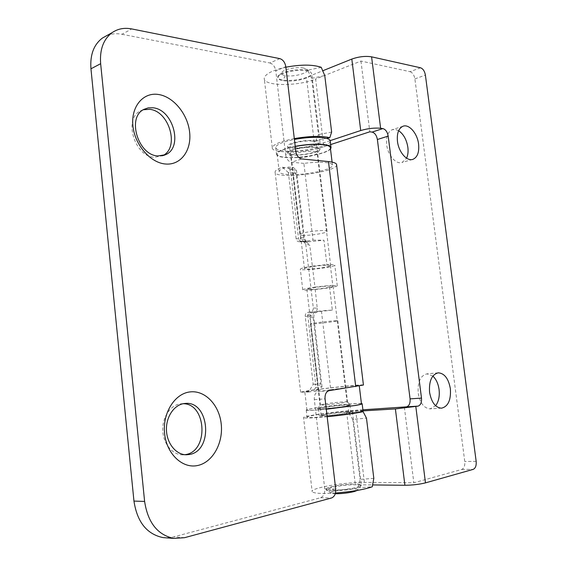 <?xml version="1.0" encoding="UTF-8"?>
<svg xmlns="http://www.w3.org/2000/svg" width="567" height="567" viewBox="0 0 567 567"><rect width="100%" height="100%" fill="white"/><g stroke="black" fill="none" stroke-linecap="round" stroke-linejoin="round"><path stroke-width="0.43" stroke-dasharray="2.83 2.13" d="M359.556 412.025L348.691 413.067L352.497 411.947L346.607 411.876L363.022 410.884M346.607 411.876L355.268 484.055C358.946 484.105 360.966 484.452 361.314 485.09L358.046 486.961L357.671 487.818C348.577 490.568 326.174 492 326.209 489.874C324.841 487.96 344.58 484.53 355.353 484.764L372.717 484.941M321.248 67.317L307.484 70.273L308.037 71.059L307.002 70.825C298.915 69.054 282.26 72.094 278.794 75.935L277.865 77.672C277.943 79.068 279.616 80.075 282.89 80.684C290.729 81.676 298.611 80.783 306.534 77.991C309.908 76.609 311.637 75.198 311.722 73.76L310.801 72.236L308.037 71.059L311.687 78.352L318.463 134.585L315.904 140.333L326.379 138.341M307.484 70.273C298.129 67.82 277.015 72.675 277.787 77.013C277.206 81.407 296.619 81.563 306.456 77.339L322.892 70.719M373.816 478.378L360.01 479.391L358.046 486.961L357.026 487.251C348.251 489.711 328.477 491.128 326.436 489.47L326.124 489.165C325.961 488.513 327.485 487.762 330.71 486.918C338.513 485.111 346.699 484.154 355.268 484.055L355.353 484.764M311.687 78.352L324.763 75.581M331.638 132.054L318.463 134.585M285.867 67.197C272.224 70.308 265.016 74.029 264.236 78.359C263.301 86.29 297.895 86.545 315.635 79.047L323.828 146.796C305.804 153.019 271.118 153.799 272.28 147.725C273.181 144.394 280.523 141.353 294.301 138.589M323.828 146.796L330.66 144.571M420.558 67.792L410.047 71.676L360.945 61.059L315.635 79.047M360.945 61.059L369.819 131.792M410.047 71.676C412.535 72.583 414.151 74.993 414.888 78.898L464.77 461.495C465.075 465.705 464.075 468.349 461.751 469.426L413.839 482.779L364.39 482.389C344.984 482.028 309.837 488.13 312.155 491.61L303.579 417.652C301.516 416.277 336.571 411.351 355.672 410.26L364.39 482.389M404.37 407.255L413.839 482.779M432.848 376.091L426.944 373.851C420.452 375.545 417.539 381.967 418.198 393.108C420.012 403.031 423.974 408.283 430.084 408.864L435.633 405.745M398.644 130.694L395.319 129.425L392.18 129.73C387.814 131.827 385.985 136.817 386.68 144.691C387.828 155.358 396.184 164.791 402.159 162.438L406.574 158.165M357.671 487.818L372.236 486.791M335.473 493.035C321.404 493.907 313.629 493.432 312.155 491.61M348.691 413.067L352.787 419.417L366.473 418.127M335.267 493.772L331.093 493.198C330.327 492.659 331.39 491.993 334.303 491.206C342.142 489.016 359.28 488.201 357.55 490.136L357.26 490.42M327.159 416.71C312.842 418.049 304.982 418.368 303.579 417.652M362.894 409.813L355.672 410.26M324.87 414.555L321.205 415.561C321.106 416.277 337.812 414.746 345.346 413.336L348.818 412.365C348.797 411.663 332.468 413.159 324.87 414.555M330.171 140.63L314.664 145.754L306.456 77.339M315.904 140.333C318.619 140.751 319.979 141.424 319.994 142.367C319.866 143.472 318.087 144.599 314.664 145.754M312.715 141.14C315.16 141.452 316.393 142.005 316.414 142.813C316.79 145.379 301.07 148.639 293.387 147.626C290.821 147.328 289.524 146.761 289.496 145.925C289.014 143.394 305.081 140.056 312.715 141.14M352.787 419.417L360.01 479.391M334.254 320.816L337.812 320.759C337.925 321.184 321.801 323.296 314.175 323.856L310.433 323.927C310.199 323.523 326.684 321.361 334.254 320.816M303.565 68.026C297.42 66.672 284.854 68.968 282.182 71.917C280.665 73.625 281.686 74.851 285.258 75.595C294.039 77.481 311.354 72.271 306.463 69.11L303.565 68.026M303.735 235.348C301.176 235.291 299.9 235.014 299.915 234.518C299.56 233.037 315.833 230.28 323.431 230.563C325.869 230.627 327.081 230.904 327.067 231.379C327.308 232.888 311.389 235.581 303.735 235.348M330.497 148.986C326.939 153.955 298.696 159.072 284.535 157.442C279.219 156.889 276.533 155.769 276.469 154.096C277.22 151.311 283.472 148.717 295.216 146.314M292.848 154.706C289.921 154.387 288.44 153.77 288.412 152.842C287.866 150.049 306.208 146.286 314.905 147.463C317.683 147.796 319.079 148.405 319.101 149.291C319.505 152.126 301.601 155.783 292.848 154.706M330.235 141.07C330.88 146.307 299.376 152.821 283.762 150.857C278.454 150.269 275.76 149.107 275.69 147.377C276.427 144.514 282.664 141.863 294.401 139.425M314.09 140.68C316.868 141.034 318.271 141.665 318.293 142.579C318.711 145.506 300.822 149.213 292.069 148.072C289.135 147.732 287.653 147.087 287.618 146.13C287.065 143.245 305.393 139.432 314.09 140.68M289.999 169.604L286.973 166.932L293.345 167.499L296.449 170.164L289.999 169.604L290.339 172.496L293.061 173.268L300.63 237.601L298.944 240.096L302.013 241.691L308.746 241.762L323.97 240.231L326.89 264.583L330.27 264.534L332.779 285.421L329.399 285.541L332.34 310.099L321.397 310.801L330.767 389.678L318.448 391.542C315.479 392.435 314.097 395.149 314.309 399.664L324.756 488.867C324.99 493.488 323.608 496.437 320.596 497.713L173.644 536.899L166.11 537.828M296.449 170.164L304.415 237.658C304.855 240.217 306.3 241.585 308.746 241.762M302.856 241.62L302.013 241.691M306.442 242.215L304.167 241.974L306.442 242.215L303.926 239.295L296.194 173.75L293.061 173.268M304.125 241.974L301.531 239.04L303.926 239.295M309.702 241.691L298.837 241.677C297.321 241.464 296.413 240.479 296.116 238.714L298.596 238.863L298.944 240.096M330.363 147.867C330.979 152.814 300.219 159.086 285.003 157.286C279.829 156.747 277.213 155.656 277.157 154.026C277.873 151.332 283.897 148.816 295.23 146.477M292.133 154.94L287.795 153.735C283.38 150.942 305.124 145.776 315.656 147.214C319.561 147.718 320.894 148.667 319.639 150.049C317.066 152.991 300.411 155.932 292.133 154.94M332.779 285.421L337.287 285.775C337.415 287.398 301.424 291.566 302.743 289.772C303.366 289.12 307.434 288.249 314.954 287.157L309.78 245.22L305.769 244.164L303.302 241.237L302.034 241.181L303.338 241.535L312.998 240.096L303.884 163.388C312.367 162.304 319.533 162.02 325.394 162.538C330.107 163.034 332.475 163.976 332.489 165.358C333.056 169.894 302.211 175.947 287.008 174.445C281.842 173.998 279.233 173.027 279.191 171.525C279.325 170.32 281.253 169.009 284.981 167.612L286.973 166.932M336.6 164.834C337.266 172.687 273.471 180.065 275.087 171.95C275.257 170.483 277.695 168.895 282.409 167.201L290.623 168.505L293.345 167.499M303.884 163.388L291.481 162.219L301.687 158.937M296.116 238.714L288.362 172.552L290.857 172.935L298.596 238.863M295.804 151.325L285.612 154.699L275.789 70.882L285.796 66.658M106.724 35.65C111.444 33.694 116.526 33.233 121.983 34.275L131.714 28.931M279.864 58.635L269.871 62.965L121.983 34.275M269.871 62.965C273.025 63.986 274.995 66.63 275.789 70.882M285.612 154.699C286.42 159.001 288.376 161.51 291.481 162.219M312.998 240.096L323.97 240.231M143.288 109.743L140.467 110.905C123.096 118.864 134.726 156.903 154.529 157.279L162.793 155.634M183.127 403.725L180.341 403.867C170.334 405.185 162.155 417.319 162.772 430.559C163.268 443.812 172.488 454.925 182.638 454.862L184.927 454.706M312.467 266.178C304.975 267.326 300.928 268.319 300.319 269.141C299.064 271.402 334.984 267.248 334.799 265.15C334.842 264.711 333.332 264.505 330.27 264.534M305.769 244.164L313.303 307.987L317.244 308.207L314.954 287.157M363.433 385.021C362.972 383.746 297.916 391.273 300.638 392.286L308.646 392.017L313.19 384.348L305.223 316.365C305.117 314.182 305.989 312.849 307.817 312.367L310.369 312.006C312.353 311.517 313.331 310.177 313.303 307.987M299.511 241.634L302.034 241.181M288.362 172.552L282.409 167.201M314.749 287.129L329.399 285.541M317.244 308.207C317.314 310.043 316.57 311.311 315.011 312.02C313.508 312.722 312.821 314.005 312.956 315.847L310.596 316.081C310.518 313.92 311.347 312.601 313.076 312.119L315.011 312.02M320.894 383.172L316.719 390.698L319.597 390.486L321.999 386.666L315.592 387.608L315.245 384.596L320.894 383.172L312.956 315.847M321.999 386.666L313.806 317.272C313.686 314.146 315.082 312.282 317.995 311.687L332.34 310.099M317.995 311.687L311.163 312.126L307.732 314.919L310.036 317.534L313.806 317.272M361.455 403.789C361.314 402.577 329.434 405.603 314.38 408.219C309.249 409.091 306.775 409.714 306.945 410.097C308.065 410.607 314.501 410.31 326.273 409.197M346.742 406.071L350.888 404.937C350.08 404.299 330.887 406.149 321.9 407.716L317.4 408.814C316.414 409.693 337.322 407.751 346.742 406.071M315.592 387.608L313.267 391.436L319.597 390.486M316.719 390.698L313.267 391.436M315.245 384.596L315.642 383.972L313.19 384.348M330.767 389.678L352.504 386.885L359.23 385.496C359.152 384.738 327.343 387.998 312.275 390.294L304.819 391.797L311.177 391.606L308.646 392.017M307.732 314.919L315.642 383.972M306.768 242.251L309.78 245.22M312.261 266.136L326.89 264.583M327.187 265.172L330.66 265.639C330.852 266.696 315.45 269.07 308.094 269.141L304.458 268.673C304.16 267.638 319.887 265.207 327.187 265.172M317.811 383.639L310.036 317.534M310.51 289.574L306.882 289.305C306.612 288.511 322.389 286.207 329.682 285.995L333.134 286.264C333.297 287.079 317.853 289.326 310.51 289.574M307.817 312.367L313.076 312.119L321.397 310.801M290.623 168.505L296.194 173.75M290.857 172.935L290.339 172.496M311.163 312.126L310.369 312.006M313.558 151.424C315.911 151.694 317.095 152.204 317.116 152.941L316.74 153.622C314.742 155.918 301.481 158.25 294.918 157.484L291.502 156.542L291.19 155.939C290.743 153.614 306.215 150.468 313.558 151.424M324.019 404.065L320.49 404.93C320.376 405.49 336.415 403.945 343.673 402.69L346.983 401.833C346.409 401.358 331.142 402.846 324.019 404.065M363.015 410.763C362.845 409.339 330.129 412.351 314.692 415.157C309.426 416.093 306.882 416.788 307.073 417.234C308.242 417.858 314.933 417.603 327.138 416.483M323.481 414.633L319.285 415.788C319.157 416.603 338.223 414.853 346.798 413.251L350.746 412.145C350.711 411.344 332.134 413.052 323.481 414.633M361.42 403.513C357.075 402.903 327.903 405.83 313.884 408.247C308.618 409.147 306.074 409.785 306.251 410.182C307.413 410.706 314.09 410.388 326.28 409.239M345.948 406.121L349.896 405.1C349.874 404.399 331.312 406.156 322.658 407.666L318.463 408.736C318.321 409.452 337.365 407.652 345.948 406.121M461.751 469.426L473.19 469.377M414.888 78.898L425.399 75.099M476.167 461.368L464.77 461.495M334.303 491.206L330.71 486.918M285.258 75.595L282.89 80.684M300.63 237.601L304.415 237.658M299.993 238.948L301.531 239.04M307.683 316.237L305.223 316.365M310.596 316.081L309.072 316.166M329.172 390.649L318.448 391.542M184.509 537.7L173.644 536.899M314.309 399.664L325.054 398.856M320.596 497.713L331.567 497.968M335.707 489.03L324.756 488.867M277.865 77.672L277.787 77.013M326.209 489.874L326.124 489.165M272.28 147.725L264.236 78.359M352.497 411.947L361.314 485.09M319.994 142.367L311.722 73.76M361.257 485.437L357.55 490.136M331.093 493.198L326.436 489.47M438.234 372.824L426.944 373.851M441.459 408.197L430.084 408.864M402.91 126.278L392.18 129.73M412.514 159.455L402.159 162.438M310.433 323.927L321.205 415.561M337.812 320.759L348.818 412.365M278.794 75.935L282.182 71.917M306.463 69.11L310.801 72.236M327.067 231.379L316.414 142.813M299.915 234.518L289.496 145.925M275.69 147.377L276.469 154.096M331 147.392L331.05 147.781M287.618 146.13L288.412 152.842M318.293 142.579L319.101 149.291M298.837 241.677L304.167 241.974M337.287 285.775L334.799 265.15M302.743 289.772L300.319 269.141M300.638 392.286L275.087 171.95M303.302 241.237L307.364 242.336M277.157 154.026L279.191 171.525M332.092 162.112L332.489 165.358M161.971 156.045L163.686 155.393M140.467 110.905L143.919 109.381M359.301 386.042L359.23 385.496M306.945 410.097L304.819 391.797M319.639 150.049L316.74 153.622M291.502 156.542L287.795 153.735M304.458 268.673L291.19 155.939M330.66 265.639L317.116 152.941M317.4 408.814L320.475 404.895M346.983 401.833L350.888 404.937M333.134 286.264L347.025 401.854M306.882 289.305L320.49 404.93M181.433 403.754L184.807 403.477M182.638 454.862L186.359 454.777M306.251 410.182L307.073 417.234M318.463 408.736L319.285 415.788M349.896 405.1L350.746 412.145"/><path stroke-width="0.85" d="M360.711 130.538C367.82 128.461 374.454 127.703 380.62 128.262L382.86 128.589C385.617 129.389 387.389 131.891 388.182 136.094L421.487 398.091C421.784 402.513 420.629 405.192 418.028 406.135L395.39 408.92L404.902 485.267C412.507 485.182 419.36 484.381 425.477 482.871L473.19 469.377C475.493 468.285 476.486 465.62 476.167 461.368L425.399 75.099C424.655 71.159 423.039 68.72 420.558 67.792L371.583 56.835C365.41 55.864 358.819 56.615 351.809 59.081L360.711 130.538L330.171 140.63M363.022 410.884L395.39 408.92M372.717 484.941L404.902 485.267M285.867 67.197C301.034 64.411 312.828 64.454 321.248 67.317L324.763 75.581L331.638 132.054L329.803 137.689C321.439 135.74 309.603 136.045 294.301 138.589M330.66 144.571L369.819 131.792L372.065 132.097L382.86 128.589M372.065 132.097C374.83 132.884 376.601 135.357 377.381 139.51L410.076 398.877C410.366 403.257 409.197 405.908 406.582 406.844L362.894 409.813M435.633 405.745C438.652 401.663 439.794 396.262 439.071 389.529C438.22 383.639 436.143 379.16 432.848 376.091M406.574 158.165C407.949 155.181 408.375 151.58 407.864 147.342C406.624 139.673 403.548 134.124 398.644 130.694M322.892 70.719L351.809 59.081M359.556 412.025L363.107 411.685L366.473 418.127L373.816 478.378L372.236 486.791C363.964 489.626 351.71 491.702 335.473 493.035M326.379 138.341L329.803 137.689M357.26 490.42L354.318 491.539C348.287 492.992 341.936 493.729 335.267 493.772M363.107 411.685C354.97 413.414 342.992 415.094 327.159 416.71M429.566 392.272C428.879 381.01 431.771 374.532 438.234 372.824C444.464 373.277 448.504 378.565 450.361 388.678C451.112 400.047 448.143 406.553 441.459 408.197C435.371 407.602 431.409 402.294 429.566 392.272M397.467 141.36C396.751 133.408 398.566 128.383 402.91 126.278C408.998 123.677 417.411 133.394 418.595 144.117C419.346 152.197 417.468 157.265 412.946 159.327C407 161.68 398.644 152.126 397.467 141.36M295.216 146.314C306.187 144.351 315.699 143.763 323.75 144.55C328.584 145.159 331.015 146.236 331.05 147.781L330.497 148.986M294.401 139.425C305.358 137.441 314.869 136.874 322.928 137.71C327.761 138.355 330.192 139.475 330.235 141.07L331 147.392M295.23 146.477C305.982 144.535 315.323 143.947 323.24 144.72C327.96 145.308 330.334 146.357 330.363 147.867L332.092 162.112M100.65 63.695C99.601 49.605 103.421 39.258 112.103 32.652C117.816 28.747 124.35 27.507 131.714 28.931L279.864 58.635C283.018 59.684 284.995 62.356 285.796 66.658L295.804 151.325C296.626 155.677 298.589 158.214 301.687 158.937L328.47 161.581C333.871 162.162 336.578 163.239 336.6 164.834L363.433 385.021L329.172 390.649C326.202 391.556 324.827 394.292 325.054 398.856L335.707 489.03C335.955 493.701 334.573 496.678 331.567 497.968L184.509 537.7L173.892 538.416C157.633 535.007 147.874 522.675 144.613 501.434L100.65 63.695L90.954 68.798L133.954 501.079L144.613 501.434M158.356 94.469C173.509 96.617 187.776 114.222 189.633 132.267C191.703 150.333 180.88 165.316 165.706 164.026C150.567 163.027 134.769 145.017 132.912 125.831C130.835 106.624 143.182 92.045 158.356 94.469M189.789 391.946C204.921 389.876 219.252 404.881 221.215 423.967C223.398 443.011 212.71 462.481 197.564 465.528C182.454 468.874 166.556 453.876 164.586 433.507C162.389 413.18 174.636 393.711 189.789 391.946M166.11 537.828L163.055 537.601C146.86 534.22 137.157 522.044 133.954 501.079M90.954 68.798C89.94 54.871 93.761 44.623 102.421 38.053L106.724 35.65M162.793 155.634C179.824 147.689 169.349 110.891 149.504 109.311L143.288 109.743M184.927 454.706L185.65 454.578C209.039 451.169 206.452 403.385 183.127 403.725M326.273 409.197L354.758 405.54C359.421 404.718 361.654 404.136 361.455 403.789L359.301 386.042M158.023 155.953L165.472 154.72C183.46 147.718 173.332 109.445 152.962 107.787L148.249 107.865L143.919 109.381C126.526 117.348 138.199 155.549 158.023 155.953M189.371 454.5C213.766 450.85 209.393 400.536 185.118 403.449L184.027 403.569C174.012 404.888 165.833 417.071 166.464 430.367C166.96 443.678 176.202 454.84 186.359 454.777L189.371 454.5M327.138 416.483C338.492 415.363 348.173 414.101 356.168 412.698C360.945 411.819 363.227 411.174 363.015 410.763L362.164 403.803M326.28 409.239L355.296 405.504C360.073 404.661 362.363 404.065 362.157 403.711L361.42 403.513M371.583 56.835L380.62 128.262M415.817 406.546L425.477 482.871M406.582 406.844L418.028 406.135M377.381 139.51L388.182 136.094M410.076 398.877L421.487 398.091M328.47 161.581L355.736 386.616M412.946 159.327L412.514 159.455M163.055 537.601L173.892 538.416M112.103 32.652L102.421 38.053M163.686 155.393L165.472 154.72"/></g></svg>
